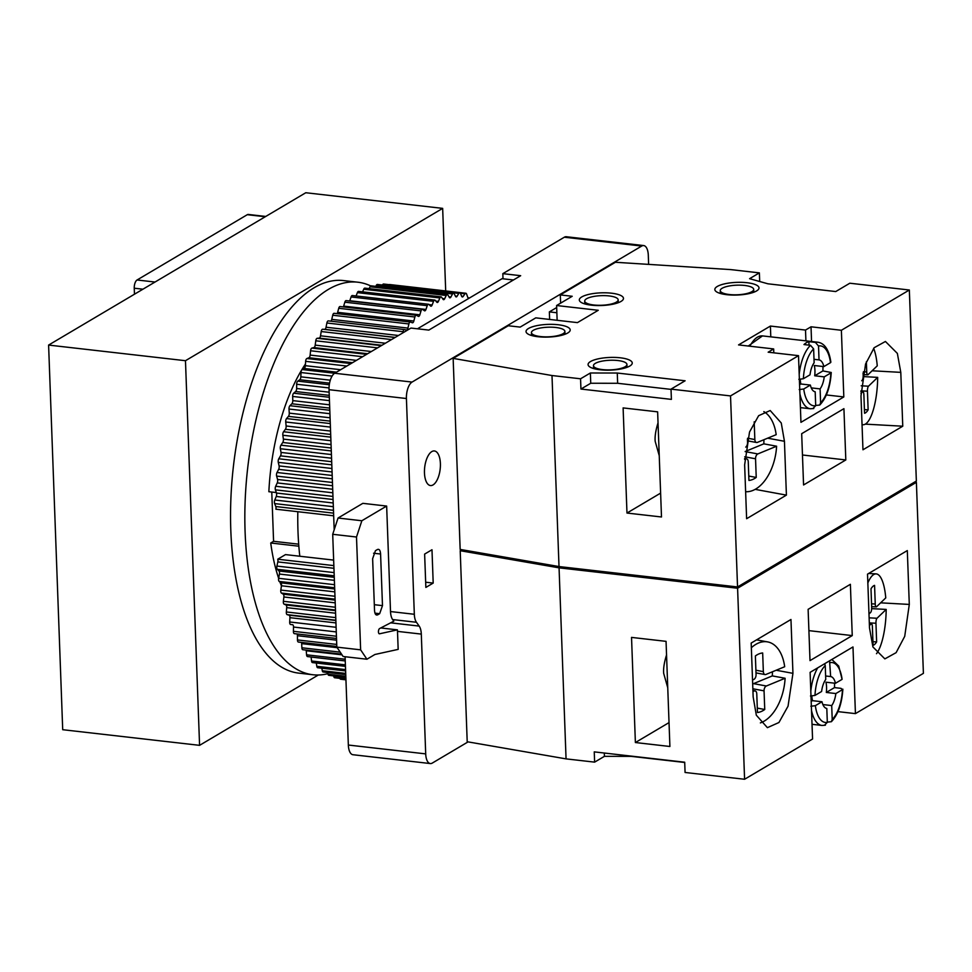 <?xml version="1.0" encoding="UTF-8"?>
<svg xmlns="http://www.w3.org/2000/svg" width="972" height="972" viewBox="0 0 972 972"><rect width="100%" height="100%" fill="white"/><g stroke="black" fill="none" stroke-linecap="round" stroke-linejoin="round"><path stroke-width="1.46" d="M468.054 741.891L432.297 763.069A13.389 5.99 -83.5 0 1 430.304 763.555L352.933 754.722A13.389 5.99 -83.5 0 1 348.341 745.038L345.096 656.72M334.186 529.776L329.046 389.687A13.389 5.99 -83.5 0 1 334.696 373.236L410.974 328.062L428.822 330.091L520.676 275.696L502.828 273.654L503.01 278.794M502.828 273.654L564.331 237.217A13.389 5.99 -83.5 0 1 566.324 236.731L643.695 245.564A13.389 5.99 -83.5 0 1 648.3 255.247L648.628 264.384M433.038 484.919A17.411 7.788 96.5 0 0 440.389 466.317A17.411 7.788 96.5 0 0 434.411 450.959A17.411 7.788 96.5 0 0 424.691 467.374A17.411 7.788 96.5 0 0 430.45 485.55A17.411 7.788 96.5 0 0 433.038 484.919M430.304 763.555A13.389 5.99 -83.5 0 1 425.7 753.883L421.301 634.096A13.389 5.99 96.5 0 0 419.175 626.089L416.453 622.274A13.389 5.99 -83.5 0 1 414.327 614.28L406.418 398.52A13.389 5.99 -83.5 0 1 412.067 382.069L641.702 246.05A13.389 5.99 -83.5 0 1 643.695 245.564M424.63 554.089L425.858 587.428L433.196 583.078L431.981 549.739L424.63 554.089M560.309 294.917L572.216 296.278L556.604 305.524L598.254 310.287L577.441 322.619L535.779 317.856L520.166 327.102L508.259 325.754L453.146 358.389L460.157 549.423L559.009 566.555L737.541 586.954L916.353 481.043L909.342 290.008L849.832 283.216L835.75 291.551L767.904 283.8L749.582 278.685L759.375 272.877L730.81 269.609L615.422 262.27L560.309 294.917L560.613 303.155M461.858 549.727L460.206 550.711L467.204 741.745L566.056 758.877L594.621 762.133L604.426 756.338L631.326 756.374L684.713 762.473M556.677 307.553L549.362 311.891L549.63 319.448M386.649 506.06L390.513 611.558A13.389 5.99 -83.5 0 0 392.639 619.565L393.818 621.193L379.627 628.544A2.673 1.203 96.5 0 0 378.448 631.387A2.673 1.203 96.5 0 0 379.372 633.805A2.673 1.203 96.5 0 0 379.554 633.793L397.402 629.856A13.389 5.99 -83.5 0 1 397.499 631.375L398.168 649.381L374.888 654.496L366.93 659.223L360.636 649.843L356.505 537.018L361.851 520.749L386.649 506.06L362.848 503.338L338.049 518.027L361.851 520.749M366.93 659.223L343.128 656.501L336.834 647.121L332.703 534.296L338.049 518.027M372.628 558.742L374.524 610.343C374.815 614.146 375.909 615.628 377.792 614.79L379.663 613.684L382.482 605.629L380.587 554.028C380.295 550.225 379.202 548.743 377.318 549.581L375.447 550.687L372.628 558.742M376.772 615.045L377.792 614.79L375.836 614.571M378.339 549.326L377.318 549.581M336.834 647.121L360.636 649.843M332.703 534.296L356.505 537.018M397.402 629.856L380.769 627.961M468.711 298.44L468.832 297.857A2.746 1.227 -83.5 0 1 468.431 297.967A2.746 1.227 -83.5 0 1 467.678 297.153L466.596 294.066A2.746 1.227 96.5 0 0 465.855 293.252A2.746 1.227 96.5 0 0 464.993 293.799L463.194 296.411A2.746 1.227 -83.5 0 1 462.332 296.958A2.746 1.227 -83.5 0 1 461.651 296.278L460.436 293.41A2.746 1.227 96.5 0 0 459.744 292.73A2.746 1.227 96.5 0 0 458.808 293.398L457.083 296.241A2.746 1.227 -83.5 0 1 456.147 296.91A2.746 1.227 -83.5 0 1 455.503 296.351L454.191 293.714A2.746 1.227 96.5 0 0 453.56 293.155A2.746 1.227 96.5 0 0 452.551 293.945L450.887 297.019A2.746 1.227 -83.5 0 1 449.878 297.821A2.746 1.227 -83.5 0 1 449.307 297.371L447.885 294.978A2.746 1.227 96.5 0 0 447.314 294.528A2.746 1.227 96.5 0 0 446.233 295.464L444.654 298.744A2.746 1.227 -83.5 0 1 443.572 299.68A2.746 1.227 -83.5 0 1 443.062 299.327L441.543 297.189A2.746 1.227 96.5 0 0 441.033 296.849A2.746 1.227 96.5 0 0 439.891 297.93L438.396 301.393A2.746 1.227 -83.5 0 1 437.242 302.474A2.746 1.227 -83.5 0 1 436.805 302.219L435.201 300.36A2.746 1.227 96.5 0 0 434.763 300.093A2.746 1.227 96.5 0 0 433.548 301.332L432.151 304.977A2.746 1.227 -83.5 0 1 430.948 306.216A2.746 1.227 -83.5 0 1 430.572 306.034L428.895 304.443A2.746 1.227 96.5 0 0 428.518 304.26A2.746 1.227 96.5 0 0 427.255 305.658L425.955 309.448A2.746 1.227 -83.5 0 1 424.691 310.858A2.746 1.227 -83.5 0 1 424.387 310.736L422.638 309.436A2.746 1.227 96.5 0 0 422.346 309.315A2.746 1.227 96.5 0 0 421.022 310.894L419.843 314.819A2.746 1.227 -83.5 0 1 418.519 316.398A2.746 1.227 -83.5 0 1 418.3 316.325L416.49 315.317A2.746 1.227 96.5 0 0 416.271 315.244A2.746 1.227 96.5 0 0 414.898 316.993L413.829 321.039A2.746 1.227 -83.5 0 1 412.444 322.789A2.746 1.227 -83.5 0 1 412.31 322.753L410.451 322.048A2.746 1.227 96.5 0 0 410.305 322.011A2.746 1.227 96.5 0 0 408.896 323.943L407.936 328.086A2.746 1.227 -83.5 0 1 406.527 330.018A2.746 1.227 -83.5 0 1 406.466 330.006L404.559 329.593A2.746 1.227 96.5 0 0 404.51 329.581A2.746 1.227 96.5 0 0 403.052 331.695L402.809 332.886M333.675 515.804L275.902 509.207A2.746 1.227 -83.5 0 0 275.793 506.546L333.578 513.143M404.51 329.581L328.329 320.882A2.746 1.227 -83.5 0 1 328.378 320.894A2.746 1.227 -83.5 0 0 326.871 322.996L326.045 327.224A2.746 1.227 -83.5 0 1 324.624 329.338L322.68 329.229A2.746 1.227 -83.5 0 0 321.21 331.537L320.517 335.814A2.746 1.227 -83.5 0 1 319.144 338.11L317.176 338.305A2.746 1.227 -83.5 0 0 315.766 340.795L315.207 345.121A2.746 1.227 -83.5 0 1 313.895 347.587L311.903 348.085A2.746 1.227 -83.5 0 0 310.566 350.758L310.141 355.084A2.746 1.227 -83.5 0 1 308.889 357.72L306.897 358.522A2.746 1.227 -83.5 0 0 305.633 361.341L305.342 365.679A2.746 1.227 -83.5 0 1 304.163 368.461L302.171 369.554A2.746 1.227 -83.5 0 0 300.992 372.531L300.834 376.832A2.746 1.227 -83.5 0 1 299.74 379.748L297.76 381.133A2.746 1.227 -83.5 0 0 296.654 384.244L296.642 388.496A2.746 1.227 -83.5 0 1 295.622 391.534L293.666 393.198A2.746 1.227 -83.5 0 0 292.657 396.43L292.779 400.61A2.746 1.227 -83.5 0 1 291.855 403.769L289.923 405.701A2.746 1.227 -83.5 0 0 289 409.03L289.267 413.124A2.746 1.227 -83.5 0 1 288.441 416.368L286.546 418.568A2.746 1.227 -83.5 0 0 285.732 421.994L286.132 425.979A2.746 1.227 -83.5 0 1 285.391 429.296L283.557 431.75A2.746 1.227 -83.5 0 0 282.84 435.249L283.374 439.101A2.746 1.227 -83.5 0 1 282.743 442.479L280.969 445.176A2.746 1.227 -83.5 0 0 280.349 448.724L281.03 452.442A2.746 1.227 -83.5 0 1 280.495 455.856L278.782 458.784A2.746 1.227 -83.5 0 0 278.284 462.368L279.086 465.916A2.746 1.227 -83.5 0 1 278.648 469.355L277.02 472.501A2.746 1.227 -83.5 0 0 276.631 476.098L277.555 479.463A2.746 1.227 -83.5 0 1 277.239 482.914L275.684 486.267A2.746 1.227 -83.5 0 0 275.404 489.864L276.461 493.035A2.746 1.227 -83.5 0 1 276.242 496.473L274.784 500.009A2.746 1.227 -83.5 0 0 274.626 503.593L275.793 506.546M410.305 322.011L334.137 313.312A2.746 1.227 -83.5 0 0 332.716 315.232L331.768 319.387A2.746 1.227 -83.5 0 1 330.832 321.173M334.137 313.312A2.746 1.227 -83.5 0 1 334.271 313.336L410.172 322.011M416.271 315.244L340.091 306.545A2.746 1.227 -83.5 0 0 338.718 308.294L337.649 312.34A2.746 1.227 -83.5 0 1 337.053 313.64M422.346 309.315L346.178 300.615A2.746 1.227 -83.5 0 0 344.853 302.183L343.663 306.119A2.746 1.227 -83.5 0 1 343.335 306.909M428.518 304.26L352.35 295.549A2.746 1.227 -83.5 0 0 351.074 296.958L349.786 300.749A2.746 1.227 -83.5 0 1 349.689 301.016M434.763 300.093L358.583 291.393A2.746 1.227 -83.5 0 0 357.38 292.633L356.092 295.986M441.033 296.849L364.865 288.137A2.746 1.227 -83.5 0 0 363.71 289.231L362.58 291.843M447.314 294.528L371.134 285.829A2.746 1.227 -83.5 0 0 370.053 286.764L369.153 288.635M453.56 293.155L377.379 284.456A2.746 1.227 -83.5 0 0 376.371 285.246L375.775 286.351M459.744 292.73L383.576 284.018A2.746 1.227 -83.5 0 0 382.64 284.687L382.433 285.027M389.225 284.675A2.746 1.227 -83.5 0 1 389.675 284.541L465.855 293.252M345.947 679.829L340.65 679.221A2.746 1.227 -83.5 0 1 339.908 678.407L345.911 679.088M345.911 679.027L334.66 677.751A2.746 1.227 -83.5 0 1 333.87 676.791L345.886 678.164M333.603 675.88L333.87 676.791M345.85 677.277L328.828 675.333A2.746 1.227 -83.5 0 1 328.001 674.228L345.813 676.269M327.576 672.49L328.001 674.228M345.753 674.568L323.166 671.992A2.746 1.227 -83.5 0 1 322.303 670.729L345.704 673.414M321.805 668.201L322.303 670.729M345.619 670.923L317.71 667.74A2.746 1.227 -83.5 0 1 316.811 666.318L345.57 669.599M316.313 663.026L316.811 666.318M312.911 662.479A2.746 1.227 -83.5 0 1 312.474 662.588A2.746 1.227 -83.5 0 1 311.562 660.996L345.4 664.86M311.101 656.987A2.746 1.227 -83.5 0 1 311.113 657.06L311.562 660.996M307.857 656.513A2.746 1.227 -83.5 0 1 307.504 656.574A2.746 1.227 -83.5 0 1 306.569 654.812L345.194 659.223M306.156 650.11A2.746 1.227 -83.5 0 1 306.253 650.754L306.569 654.812M303.07 649.697A2.746 1.227 -83.5 0 1 302.814 649.721A2.746 1.227 -83.5 0 1 301.867 647.777L340.212 652.151M301.466 642.419A2.746 1.227 -83.5 0 1 301.685 643.622L301.867 647.777M298.416 642.067L336.81 646.453L298.586 642.055A2.746 1.227 -83.5 0 1 298.416 642.067A2.746 1.227 -83.5 0 1 297.468 639.941L336.737 644.424M297.019 633.951A2.746 1.227 -83.5 0 1 297.432 635.7L297.468 639.941M294.346 633.647L336.519 638.458L294.431 633.647A2.746 1.227 -83.5 0 1 294.346 633.647A2.746 1.227 -83.5 0 1 293.41 631.326L336.433 636.235M333.846 565.619L277.737 559.216A2.746 1.227 -83.5 0 1 277.822 561.901L276.911 566.068A2.746 1.227 -83.5 0 0 277.324 569.313L278.976 571.001A2.746 1.227 -83.5 0 1 279.426 574.063L278.648 578.304A2.746 1.227 -83.5 0 0 279.171 581.426L280.896 582.836A2.746 1.227 -83.5 0 1 281.455 585.776L280.811 590.077A2.746 1.227 -83.5 0 0 281.443 593.066L283.229 594.184A2.746 1.227 -83.5 0 1 283.885 596.978L283.374 601.303A2.746 1.227 -83.5 0 0 284.116 604.159L285.962 604.973A2.746 1.227 -83.5 0 1 286.716 607.634L286.339 611.959A2.746 1.227 -83.5 0 0 287.177 614.644L289.073 615.167A2.746 1.227 -83.5 0 1 289.923 617.67L289.692 621.983A2.746 1.227 -83.5 0 0 290.628 624.498L292.56 624.717A2.746 1.227 -83.5 0 1 293.508 627.037L293.41 631.326M277.737 559.216L285.513 554.599L299.801 556.239A178.131 79.655 -83.5 0 1 297.821 511.709M298.841 546.203L270.726 542.996A145.982 65.282 -83.5 0 0 278.648 578.328M281.443 585.873A145.982 65.282 -83.5 0 1 279.972 582.082M276.303 492.561L268.855 491.711A145.982 65.282 -83.5 0 1 305.451 364.014M298.683 544.174L273.582 541.307L270.726 542.996M370.721 285.926A197.547 88.343 96.5 0 0 357.83 282.208A197.547 88.343 96.5 0 0 247.641 468.455A197.547 88.343 96.5 0 0 312.984 674.762A197.547 88.343 96.5 0 0 327.868 673.693M271.771 492.039L273.582 541.307M312.984 674.762L298.696 673.122A197.547 88.343 -83.5 0 1 233.353 466.827A197.547 88.343 -83.5 0 1 343.541 280.58L357.83 282.208M318.318 675.005L199.576 745.342L185.47 360.709L442.661 208.373L445.698 290.944M442.661 208.373L305.791 192.735L48.6 345.072L185.47 360.709M199.576 745.342L62.706 729.705L48.6 345.072M134.464 294.212L134.245 288.21A6.695 2.989 -83.5 0 1 137.076 279.985L247.301 214.691A6.695 2.989 -83.5 0 1 248.297 214.448L265.745 216.452M417.462 328.803L502.074 278.685L513.435 279.985M468.832 297.857L468.054 297.772M299.801 556.239L333.639 560.103M559.009 566.555L551.999 375.532L453.146 358.389M737.541 586.954L730.531 395.92L798.51 355.667L768.159 352.192L773.663 348.936L738.55 344.914L770.395 326.057L805.509 330.067L811.025 326.799L811.559 341.5M909.342 290.008L841.375 330.273L811.025 326.799M730.531 395.92L671.02 389.128L685.102 380.781L617.269 373.029L590.369 372.993L580.563 378.788L551.999 375.532M538.014 336.725A22.101 6.342 177.9 0 1 526.034 331.549A22.101 6.342 177.9 0 1 547.88 324.393A22.101 6.342 177.9 0 1 570.2 329.921A22.101 6.342 177.9 0 1 538.014 336.725M591.292 305.159A22.101 6.342 177.9 0 1 579.312 299.984A22.101 6.342 177.9 0 1 601.158 292.839A22.101 6.342 177.9 0 1 623.477 298.368A22.101 6.342 177.9 0 1 591.292 305.159M726.813 294.686A22.101 6.342 177.9 0 1 714.833 289.51A22.101 6.342 177.9 0 1 736.691 282.366A22.101 6.342 177.9 0 1 759.011 287.894A22.101 6.342 177.9 0 1 726.813 294.686M600.064 369.773A22.101 6.342 177.9 0 1 588.072 364.597A22.101 6.342 177.9 0 1 609.93 357.441A22.101 6.342 177.9 0 1 632.25 362.969A22.101 6.342 177.9 0 1 600.064 369.773M580.563 378.788L580.94 389.043L671.397 399.383L671.02 389.128M580.94 389.043L590.745 383.247L617.645 383.284L671.032 389.383M549.362 311.891L556.859 312.741M590.369 372.993L590.745 383.247M626.976 513.046L623.113 407.912L657.631 411.849L661.495 516.983L626.976 513.046L660.608 493.12M617.269 373.029L617.645 383.284M798.51 355.667L800.952 422.334L843.818 396.94L841.375 330.273M845.81 459.95L803.565 484.967L801.681 433.694L843.927 408.665L845.81 459.95L802.459 454.993M902.757 426.21L862.966 449.781L860.985 395.944L865.554 364.05L874.168 347.709L885.431 341.476L897.363 353.407L900.789 372.361L902.757 426.21L865.323 424.132M786.409 495.125L746.618 518.708L744.637 464.859L749.534 432.018L758.646 415.688L770.188 410.524L781.257 422.99L784.44 441.288L786.409 495.125L755.183 489.366M826.358 394.948L843.818 396.94M773.809 352.836L773.663 348.936M805.909 340.856L805.509 330.067M770.395 326.057L770.796 336.847M814.001 359.312L819.032 359.883L818.521 345.996L815.423 342.411L808.886 341.658A33.485 14.969 96.5 0 0 803.978 344.562L810.527 345.315L813.625 348.899L814.135 362.787A16.074 7.193 -83.5 0 0 810.004 374.815L803.37 378.74A30.132 13.474 -83.5 0 1 813.625 348.899M820.599 402.773A30.132 13.474 96.5 0 0 830.866 372.932L824.232 376.869A16.074 7.193 -83.5 0 1 820.101 388.897L820.599 402.773L819.761 405.032C826.479 397.9 830.307 387.05 831.242 372.483L822.895 370.927A33.485 14.969 96.5 0 0 822.932 366.505M815.702 405.458L819.761 405.032M812.847 408.592L815.702 405.676L815.192 391.801A16.074 7.193 -83.5 0 1 810.369 385.07L800.855 383.989L799.567 384.742M800.855 383.989A16.074 7.193 -83.5 0 1 800.26 379.384M808.886 341.658L809.008 345.133M822.895 370.927L814.706 375.775A16.074 7.193 -83.5 0 0 814.329 365.521L823.855 366.602A16.074 7.193 -83.5 0 0 819.032 359.883M824.232 376.869L814.706 375.775M820.101 388.897L811.268 387.889M798.838 379.323L803.37 378.74M818.521 345.996A30.132 13.474 -83.5 0 1 830.489 362.678L830.866 362.179C829.08 350.005 824.778 343.359 817.938 342.229A33.485 14.969 -83.5 0 0 815.423 342.411M830.489 362.678L823.855 366.602M799.215 389.578L803.747 388.994L810.369 385.07M759.375 272.877L759.691 281.503M658.032 422.844C655.687 430.402 654.739 436.562 655.177 441.324L659.247 455.686M763.834 411.606A41.517 24.397 -79.5 0 1 776.178 434.666L757.407 442.394A4.022 2.357 -79.5 0 1 756.544 442.503A4.022 2.357 -79.5 0 1 754.843 439.551L747.626 438.214M745.621 491.698A41.517 24.397 100.5 0 0 776.604 446.209L763.81 443.84A41.517 24.397 100.5 0 0 763.907 439.721M763.81 443.84L745.159 451.53M776.604 446.209L757.832 453.936L745.147 451.591M757.832 453.936A4.022 2.357 -79.5 0 0 755.548 458.784L756.228 477.434A30.132 17.703 -79.5 0 1 748.938 480.435L748.258 461.785A4.022 2.357 -79.5 0 0 746.557 458.833A4.022 2.357 -79.5 0 0 745.694 458.942L744.613 459.379M756.228 477.434L748.78 476.061M747.419 439.004L747.553 442.552A4.022 2.357 -79.5 0 1 745.755 447.12M754.187 421.812L754.843 439.551M860.937 391.643L862.905 391.752A4.022 1.179 93.2 0 1 863.877 394.62L864.558 413.27A30.132 8.833 93.2 0 0 868.13 409.844L867.449 391.194A4.022 1.179 93.2 0 1 868.494 386.2L877.68 377.379L863.16 376.577M877.68 377.379A41.517 12.174 -86.8 0 1 863.014 424.74A41.517 12.174 -86.8 0 1 862.043 424.557M866.368 361.778L866.745 371.96A4.022 1.179 93.2 0 0 867.704 374.828A4.022 1.179 93.2 0 0 868.069 374.657L877.254 365.837A41.517 12.174 93.2 0 0 873.646 348.353M860.937 393.466L862.553 391.91L860.937 391.825M868.13 409.844L864.424 409.637M863.087 372.993L863.172 375.386A4.022 1.179 93.2 0 1 862.128 380.38L861.727 380.757M602.555 369.603A16.743 4.811 177.9 0 1 593.479 365.679A16.743 4.811 177.9 0 1 610.027 360.26A16.743 4.811 177.9 0 1 626.94 364.451A16.743 4.811 177.9 0 1 602.555 369.603M593.783 304.989A16.743 4.811 177.9 0 1 584.707 301.077A16.743 4.811 177.9 0 1 601.267 295.658A16.743 4.811 177.9 0 1 618.168 299.85A16.743 4.811 177.9 0 1 593.783 304.989M729.316 294.516A16.743 4.811 177.9 0 1 720.24 290.592A16.743 4.811 177.9 0 1 736.788 285.185A16.743 4.811 177.9 0 1 753.701 289.364A16.743 4.811 177.9 0 1 729.316 294.516M540.505 336.555A16.743 4.811 177.9 0 1 531.429 332.631A16.743 4.811 177.9 0 1 547.989 327.212A16.743 4.811 177.9 0 1 564.89 331.403A16.743 4.811 177.9 0 1 540.505 336.555M557.138 320.298L556.604 305.524M914.543 482.112L916.389 482.331L737.59 588.242L559.058 567.842L460.206 550.711M916.389 482.331L923.4 673.353L855.433 713.618L852.979 646.951L810.113 672.345L812.568 739.012L744.588 779.265L685.078 772.473L684.701 762.218L594.244 751.878L594.621 762.133M855.433 713.618L837.961 711.626M737.59 588.242L744.588 779.265M810.004 660.62L852.25 635.591L850.379 584.306L808.121 609.335L810.004 660.62M909.294 604.426L907.313 550.577L867.522 574.148L869.503 627.997L872.929 646.951L884.86 658.882L896.111 652.662L904.725 636.32L909.294 604.426L880.62 602.834M792.945 673.341L790.965 619.492L751.174 643.063L753.154 696.912L756.325 715.21L767.394 727.663L778.937 722.512L788.049 706.182L792.945 673.341L776.154 670.243M834.535 683.182A33.485 14.969 -83.5 0 1 834.498 687.605L841.047 688.358L842.469 689.61L835.847 693.546L826.322 692.453L834.498 687.605M835.847 693.546A16.074 7.193 96.5 0 1 831.704 705.575L832.214 719.45L831.376 721.71L827.306 722.135M811.183 701.419L812.471 700.666A16.074 7.193 96.5 0 1 811.863 696.061M826.322 692.453A16.074 7.193 96.5 0 0 825.945 682.198L835.47 683.28A16.074 7.193 96.5 0 0 830.647 676.561L825.617 675.99M810.83 706.255L815.362 705.672L821.984 701.748A16.074 7.193 96.5 0 0 826.808 708.479L827.318 722.354L824.463 725.27M821.984 701.748L812.471 700.666M825.75 679.464A16.074 7.193 96.5 0 0 821.607 691.493L814.986 695.417A30.132 13.474 -83.5 0 1 825.24 665.577L825.75 679.464M831.704 705.575L822.883 704.566M831.376 721.71C838.095 714.578 841.922 703.728 842.858 689.16L842.469 689.61A30.132 13.474 96.5 0 1 832.214 719.45M829.566 660.814L830.647 676.561M830.137 662.673A30.132 13.474 -83.5 0 1 842.092 679.355L835.47 683.28M842.092 679.355L838.727 666.075L831.85 659.466M810.454 696.001L814.986 695.417M825.24 665.577L824.669 663.718M559.058 567.842L566.056 758.877M635.384 742.535L631.533 637.401L666.051 641.35L669.902 746.484L635.384 742.535L669.028 722.609M604.426 756.338L604.305 753.033M667.752 687.751L663.682 673.377C663.244 668.615 664.204 662.454 666.549 654.909M751.344 647.729A41.517 24.397 -79.5 0 1 767.601 641.897A41.517 24.397 -79.5 0 1 784.683 666.731L765.924 674.459A4.022 2.357 100.5 0 1 765.049 674.568A4.022 2.357 100.5 0 1 763.348 671.616L762.668 652.965A30.132 17.703 100.5 0 0 755.378 655.966L756.058 674.617A4.022 2.357 100.5 0 1 753.774 679.464L752.535 679.975M772.412 671.786A41.517 24.397 -79.5 0 1 772.315 675.904L785.109 678.262A41.517 24.397 100.5 0 1 760.371 722.901M752.68 684.252A4.022 2.357 -79.5 0 1 753.555 683.632L772.315 675.904M752.911 690.497L755.074 690.898A4.022 2.357 100.5 0 1 756.775 693.85L757.455 712.488A30.132 17.703 100.5 0 0 764.745 709.487L764.053 690.849A4.022 2.357 100.5 0 1 766.349 686.001L785.109 678.262M755.074 690.898A4.022 2.357 100.5 0 0 754.199 690.995L752.923 690.764M752.948 691.517L754.199 690.995M764.745 709.487L757.297 708.114M871.665 608.63L886.185 609.432A41.517 12.174 -86.8 0 1 876.501 653.706M868.98 614.012L870.633 612.433A4.022 1.179 -86.8 0 0 871.677 607.451L870.997 588.801A30.132 8.833 -86.8 0 1 874.569 585.375L875.25 604.013A4.022 1.179 -86.8 0 0 876.209 606.893A4.022 1.179 -86.8 0 0 876.574 606.722L885.759 597.902A41.517 12.174 93.2 0 0 876.112 573.893A41.517 12.174 93.2 0 0 867.85 582.957M869.405 625.555L871.058 623.975A4.022 1.179 -86.8 0 1 871.422 623.805A4.022 1.179 -86.8 0 1 872.382 626.673L873.075 645.323A30.132 8.833 -86.8 0 0 876.635 641.897L875.954 623.246A4.022 1.179 -86.8 0 1 876.999 618.265L869.126 617.827M886.185 609.432L876.999 618.265M876.635 641.897L872.941 641.69M852.25 635.591L808.898 630.634M425.663 582.216L433.196 583.078M348.341 745.038L425.7 753.883M397.499 631.375L421.301 634.096M374.998 613.15L379.663 613.684M374.317 604.693L382.482 605.629M373.564 553.226L380.587 554.028M390.513 611.558L414.327 614.28M329.046 389.687L406.418 398.52M392.639 619.565L416.453 622.274M390.671 622.833L419.175 626.089M302.171 369.554L412.067 382.069M564.331 237.217L641.702 246.05M265.247 216.744L247.301 214.691M155.022 282.038L137.076 279.985M142.92 289.194L134.245 288.21M460.376 293.265L464.993 293.799M461.627 296.229L463.194 296.411M382.64 284.687L458.808 293.398M455.358 296.047L457.083 296.241M376.371 285.246L452.551 293.945M448.967 296.8L450.887 297.019M370.053 286.764L446.233 295.464M442.467 298.489L444.654 298.744M363.71 289.231L439.891 297.93M435.845 301.101L438.396 301.393M357.38 292.633L433.548 301.332M429.089 304.625L432.151 304.977M351.074 296.958L427.255 305.658M349.786 300.749L425.955 309.448M344.853 302.183L421.022 310.894M343.663 306.119L419.843 314.819M338.718 308.294L414.898 316.993M337.649 312.34L413.829 321.039M332.716 315.232L408.896 323.943M331.768 319.387L407.936 328.086M328.378 320.894L404.449 329.581M326.871 322.996L403.052 331.695M326.045 327.224L398.423 335.486M324.624 329.338L395.191 337.406M322.68 329.229L395.033 337.491M321.21 331.537L391.546 339.568M320.517 335.814L385.374 343.225M319.144 338.11L381.887 345.279M317.176 338.305L381.303 345.631M315.766 340.795L377.549 347.855M315.207 345.121L371.34 351.524M313.895 347.587L367.623 353.735M311.903 348.085L366.602 354.33M310.566 350.758L362.617 356.7M310.141 355.084L356.408 360.369M308.889 357.72L352.484 362.702M306.897 358.522L351.038 363.564M305.633 361.341L346.822 366.055M305.342 365.679L340.65 369.712M304.163 368.461L336.519 372.155M300.992 372.531L332.084 376.079M300.834 376.832L330.298 380.198M299.74 379.748L329.557 383.162M297.76 381.133L329.301 384.73M296.654 384.244L329.034 387.937M296.642 388.496L329.144 392.202M295.622 391.534L329.253 395.373M293.666 393.198L329.326 397.269M292.657 396.43L329.447 400.634M292.779 400.61L329.605 404.826M291.855 403.769L329.727 408.094M289.923 405.701L329.8 410.257M289 409.03L329.933 413.708M289.267 413.124L330.079 417.79M288.441 416.368L330.201 421.143M286.546 418.568L330.286 423.573M285.732 421.994L330.419 427.097M286.132 425.979L330.565 431.058M285.391 429.296L330.687 434.472M283.557 431.75L330.784 437.145M282.84 435.249L330.917 440.741M283.374 439.101L331.063 444.556M282.743 442.479L331.185 448.019M280.969 445.176L331.294 450.935M280.349 448.724L331.428 454.556M281.03 452.442L331.561 458.213M280.495 455.856L331.683 461.7M278.782 458.784L331.804 464.847M278.284 462.368L331.938 468.492M279.086 465.916L332.06 471.967M278.648 469.355L332.193 475.478M277.02 472.501L332.315 478.819M276.631 476.098L332.448 482.477M277.555 479.463L332.57 485.745M277.239 482.914L332.703 489.256M275.684 486.267L332.825 492.792M275.404 489.864L332.959 496.437M276.461 493.035L333.08 499.499M276.242 496.473L333.202 502.986M274.784 500.009L333.335 506.691M274.626 503.593L333.469 510.312M277.822 561.901L333.943 568.304M276.911 566.068L334.101 572.605M277.324 569.313L334.222 575.813M278.976 571.001L334.271 577.319M279.426 574.063L334.392 580.333M278.648 578.304L334.55 584.694M279.171 581.426L334.66 587.768M280.896 582.836L334.708 588.983M281.455 585.776L334.805 591.875M280.811 590.077L334.976 596.261M281.443 593.066L335.073 599.189M283.229 594.184L335.109 600.113M283.885 596.978L335.206 602.847M283.374 601.303L335.376 607.245M284.116 604.159L335.474 610.015M285.962 604.973L335.498 610.635M286.716 607.634L335.595 613.211M286.339 611.959L335.753 617.609M287.177 614.644L335.85 620.209M289.073 615.167L335.862 620.513M289.923 617.67L335.948 622.918M289.692 621.983L336.105 627.292M290.628 624.498L292.56 624.717M293.508 627.037L336.276 631.922M297.432 635.7L336.579 640.171M301.685 643.622L337.211 647.68M306.253 650.754L342.01 654.836M311.113 657.06L345.254 660.96M748.27 346.032L762.473 335.899C757.929 335.571 753.725 339.009 749.862 346.214M799.907 393.854A33.485 14.969 96.5 0 0 810.344 408.762L813.771 408.532M799.191 374.427A33.485 14.969 -83.5 0 1 810.527 345.315M803.747 388.994A30.132 13.474 96.5 0 0 815.702 405.676M872.115 370.782L900.789 372.361M767.649 438.178L784.44 441.288M745.694 458.942L744.637 458.748M755.548 458.784L744.722 456.779M867.449 391.194L860.949 390.829M868.494 386.2L861.204 385.799M866.745 371.96L863.367 371.766M811.523 710.532A33.485 14.969 96.5 0 0 821.948 725.44L812.021 724.31M810.806 691.104A33.485 14.969 -83.5 0 1 817.683 667.861M815.362 705.672A30.132 13.474 96.5 0 0 827.318 722.354M763.348 671.616L755.9 670.23M764.053 690.849L752.85 688.771M766.349 686.001L753.555 683.632M875.25 604.013L871.544 603.819M875.954 623.246L869.308 622.882M871.058 623.975L869.345 623.878M341.549 654.144L302.814 649.721M345.254 660.887L307.504 656.574M345.449 666.355L312.474 662.588M800.418 407.633L810.344 408.762M762.473 335.899L817.938 342.229M746.557 458.833L744.637 458.48M756.544 442.503L747.492 440.826M863.014 424.74L862.043 424.691M863.148 374.572L867.704 374.828M593.479 365.679L593.588 368.534M626.94 364.451L627.049 367.307M584.707 301.077L584.816 303.932M618.168 299.85L618.277 302.705M720.24 290.592L720.337 293.459M753.701 289.364L753.798 292.232M531.429 332.631L531.538 335.486M564.89 331.403L564.999 334.259M821.948 725.44L825.386 725.209M767.601 641.897L756.581 639.868M755.997 672.891L765.049 674.568M868.652 573.48L876.112 573.893M876.209 606.893L871.653 606.637M871.422 623.805L869.345 623.696"/></g></svg>
